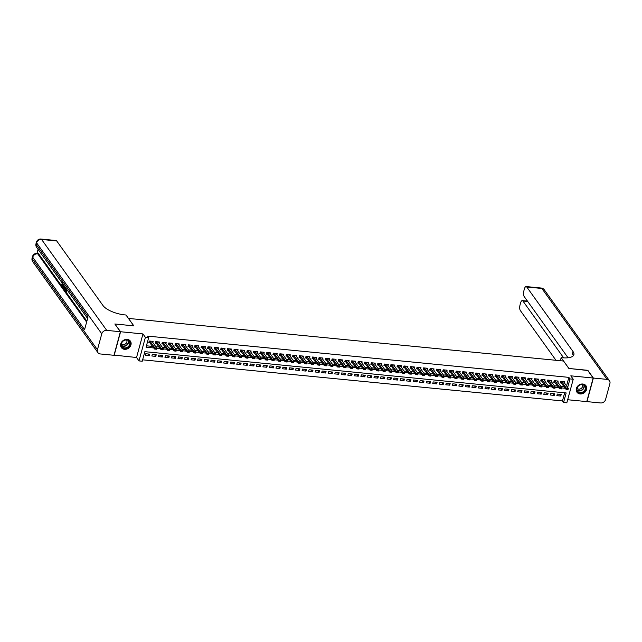 <?xml version="1.0" encoding="UTF-8"?>
<svg xmlns="http://www.w3.org/2000/svg" width="642" height="642" viewBox="0 0 642 642"><rect width="100%" height="100%" fill="white"/><g stroke="black" fill="none" stroke-linecap="round" stroke-linejoin="round"><path stroke-width="0.96" d="M124.516 349.328A5.545 4.687 144.4 0 0 130.085 346.68A5.545 4.687 144.4 0 0 130.374 341.127A5.545 4.687 144.4 0 0 127.22 339.385A5.545 4.687 144.4 0 0 121.651 342.034A5.545 4.687 144.4 0 0 121.362 347.587A5.545 4.687 144.4 0 0 124.516 349.328M580.127 393.955A5.545 4.687 144.4 0 0 585.697 391.307A5.545 4.687 144.4 0 0 585.986 385.754A5.545 4.687 144.4 0 0 582.824 384.012A5.545 4.687 144.4 0 0 577.254 386.661A5.545 4.687 144.4 0 0 576.965 392.214A5.545 4.687 144.4 0 0 580.127 393.955M566.549 385.898L568.86 377.368L569.968 378.916L573.234 379.237L566.83 402.815L563.564 402.494L566.164 392.936L144.843 351.672L142.251 361.229L138.985 360.908L145.389 337.331L148.655 337.652L146.055 347.21L153.767 347.964M114.027 355.106L136.545 357.506L138.985 360.908M567.664 399.733L586.764 401.603L593.168 378.026L570.802 375.835L573.234 379.237M142.628 359.825L562.456 400.945L563.564 402.494M114.99 324.194L120.576 331.737L114.172 355.315M115.038 324.009L133.817 325.847L128.504 318.424L563.532 361.037L568.852 368.46L587.631 370.298L593.168 378.026M152.836 342.539L153.149 341.392L149.233 341.014L148.8 342.603L150.011 342.724M159.368 343.181L159.681 342.034L155.765 341.648L155.332 343.245L156.544 343.366M165.901 343.823L166.214 342.676L162.298 342.29L161.864 343.887L163.076 344M172.433 344.457L172.746 343.318L168.83 342.932L168.397 344.521L169.608 344.642M178.966 345.099L179.279 343.952L175.362 343.566L174.929 345.163L176.141 345.284M185.498 345.741L185.811 344.594L181.895 344.208L181.461 345.805L182.673 345.926M192.03 346.375L192.343 345.236L188.419 344.85L187.994 346.439L189.205 346.56M198.563 347.017L198.876 345.869L194.951 345.492L194.526 347.081L195.738 347.202M205.095 347.659L205.408 346.511L201.484 346.126L201.05 347.723L202.27 347.844M211.627 348.301L211.94 347.153L208.016 346.768L207.583 348.365L208.802 348.478M218.16 348.935L218.473 347.795L214.548 347.41L214.115 348.999L215.335 349.12M224.692 349.577L225.005 348.429L221.081 348.052L220.647 349.641L221.867 349.762M231.224 350.219L231.537 349.071L227.613 348.686L227.18 350.283L228.4 350.404M237.757 350.861L238.07 349.713L234.145 349.328L233.712 350.925L234.932 351.038M244.289 351.495L244.602 350.355L240.678 349.97L240.244 351.559L241.464 351.68M250.821 352.137L251.134 350.989L247.21 350.604L246.777 352.201L247.997 352.322M257.354 352.779L257.659 351.631L253.742 351.246L253.309 352.843L254.529 352.964M263.886 353.413L264.191 352.273L260.275 351.888L259.841 353.477L261.061 353.598M270.418 354.055L270.723 352.907L266.807 352.53L266.374 354.119L267.594 354.24M276.951 354.697L277.256 353.549L273.34 353.164L272.906 354.761L274.126 354.882M283.483 355.339L283.788 354.191L279.872 353.806L279.439 355.403L280.658 355.516M290.015 355.973L290.32 354.833L286.404 354.448L285.971 356.037L287.191 356.158M296.54 356.615L296.853 355.467L292.937 355.09L292.503 356.679L293.723 356.8M303.072 357.257L303.385 356.109L299.469 355.724L299.036 357.321L300.255 357.442M309.605 357.891L309.917 356.751L306.001 356.366L305.568 357.963L306.78 358.075M316.137 358.533L316.45 357.393L312.534 357.008L312.1 358.597L313.312 358.717M322.669 359.175L322.982 358.027L319.066 357.642L318.633 359.239L319.844 359.36M329.202 359.817L329.515 358.669L325.598 358.284L325.165 359.881L326.377 360.002M335.734 360.451L336.047 359.311L332.131 358.926L331.697 360.515L332.909 360.635M342.266 361.093L342.579 359.945L338.663 359.568L338.23 361.157L339.441 361.277M348.799 361.735L349.112 360.587L345.195 360.202L344.762 361.799L345.974 361.919M355.331 362.377L355.644 361.229L351.728 360.844L351.294 362.441L352.506 362.553M361.863 363.011L362.176 361.871L358.252 361.486L357.827 363.075L359.038 363.195M368.396 363.653L368.709 362.505L364.784 362.128L364.359 363.717L365.571 363.837M374.928 364.295L375.241 363.147L371.317 362.762L370.883 364.359L372.103 364.479M381.46 364.929L381.773 363.789L377.849 363.404L377.416 364.993L378.636 365.113M387.993 365.571L388.306 364.431L384.381 364.046L383.948 365.635L385.168 365.755M394.525 366.213L394.838 365.065L390.914 364.68L390.48 366.277L391.7 366.397M401.057 366.855L401.37 365.707L397.446 365.322L397.013 366.919L398.233 367.039M407.59 367.489L407.903 366.349L403.978 365.964L403.545 367.553L404.765 367.673M414.122 368.131L414.435 366.983L410.511 366.606L410.077 368.195L411.297 368.315M420.654 368.773L420.967 367.625L417.043 367.24L416.61 368.837L417.83 368.957M427.187 369.415L427.492 368.267L423.576 367.882L423.142 369.479L424.362 369.591M433.719 370.049L434.024 368.909L430.108 368.524L429.675 370.113L430.894 370.233M440.252 370.691L440.556 369.543L436.64 369.166L436.207 370.755L437.427 370.875M446.784 371.333L447.089 370.185L443.173 369.8L442.739 371.397L443.959 371.517M453.316 371.967L453.621 370.827L449.705 370.442L449.272 372.031L450.491 372.151M459.849 372.609L460.153 371.469L456.237 371.084L455.804 372.673L457.024 372.793M466.373 373.251L466.686 372.103L462.77 371.718L462.336 373.315L463.556 373.435M472.905 373.893L473.218 372.745L469.302 372.36L468.869 373.957L470.088 374.077M479.438 374.527L479.751 373.387L475.834 373.002L475.401 374.591L476.613 374.711M485.97 375.169L486.283 374.021L482.367 373.644L481.933 375.233L483.145 375.353M492.502 375.811L492.815 374.663L488.899 374.278L488.466 375.875L489.677 375.995M499.035 376.453L499.348 375.305L495.431 374.92L494.998 376.517L496.21 376.629M505.567 377.087L505.88 375.947L501.964 375.562L501.53 377.151L502.742 377.271M512.099 377.729L512.412 376.581L508.496 376.204L508.063 377.793L509.275 377.913M518.632 378.371L518.945 377.223L515.028 376.838L514.595 378.435L515.807 378.555M525.164 379.005L525.477 377.865L521.561 377.48L521.127 379.069L522.339 379.189M531.696 379.647L532.009 378.507L528.085 378.122L527.66 379.711L528.872 379.831M538.229 380.289L538.542 379.141L534.617 378.756L534.184 380.353L535.404 380.473M544.761 380.931L545.074 379.783L541.15 379.398L540.716 380.995L541.936 381.107M551.293 381.565L551.606 380.425L547.682 380.04L547.249 381.629L548.469 381.749M557.826 382.207L558.139 381.059L554.215 380.682L553.781 382.271L555.001 382.391M559.511 394.284L560.771 396.042L556.855 395.657L557.288 394.06L561.204 394.445L560.771 396.042M552.979 393.642L554.239 395.4L550.322 395.015L550.756 393.426L554.672 393.803L554.239 395.4M546.446 393L547.706 394.758L543.79 394.373L544.223 392.784L548.14 393.169L547.706 394.758M539.914 392.358L541.174 394.124L537.258 393.739L537.691 392.142L541.607 392.527L541.174 394.124M533.382 391.724L534.642 393.482L530.725 393.097L531.159 391.5L535.075 391.885L534.642 393.482M526.849 391.082L528.109 392.84L524.193 392.455L524.626 390.866L528.543 391.251L528.109 392.84M520.317 390.44L521.577 392.198L517.661 391.813L518.094 390.224L522.01 390.609L521.577 392.198M513.785 389.798L515.053 391.564L511.128 391.179L511.562 389.582L515.478 389.967L515.053 391.564M507.26 389.164L508.52 390.922L504.596 390.537L505.029 388.948L508.954 389.325L508.52 390.922M500.728 388.522L501.988 390.28L498.064 389.895L498.497 388.306L502.421 388.691L501.988 390.28M494.196 387.88L495.455 389.638L491.531 389.261L491.965 387.664L495.889 388.049L495.455 389.638M487.663 387.246L488.923 389.004L484.999 388.619L485.432 387.022L489.356 387.407L488.923 389.004M481.131 386.604L482.391 388.362L478.467 387.977L478.9 386.388L482.824 386.765L482.391 388.362M474.599 385.962L475.858 387.72L471.934 387.335L472.368 385.746L476.292 386.131L475.858 387.72M468.066 385.32L469.326 387.086L465.402 386.701L465.835 385.104L469.759 385.489L469.326 387.086M461.534 384.686L462.794 386.444L458.869 386.059L459.303 384.462L463.227 384.847L462.794 386.444M455.001 384.044L456.261 385.802L452.345 385.417L452.771 383.828L456.695 384.213L456.261 385.802M448.469 383.402L449.729 385.16L445.813 384.783L446.238 383.186L450.162 383.571L449.729 385.16M441.937 382.76L443.197 384.526L439.28 384.141L439.714 382.544L443.63 382.929L443.197 384.526M435.404 382.126L436.664 383.884L432.748 383.499L433.181 381.91L437.098 382.287L436.664 383.884M428.872 381.484L430.132 383.242L426.216 382.857L426.649 381.268L430.565 381.653L430.132 383.242M422.34 380.842L423.6 382.6L419.683 382.223L420.117 380.626L424.033 381.011L423.6 382.6M415.807 380.208L417.067 381.966L413.151 381.581L413.584 379.984L417.501 380.369L417.067 381.966M409.275 379.566L410.535 381.324L406.619 380.939L407.052 379.35L410.968 379.727L410.535 381.324M402.743 378.924L404.003 380.682L400.086 380.297L400.52 378.708L404.436 379.093L404.003 380.682M396.21 378.282L397.47 380.048L393.554 379.663L393.987 378.066L397.904 378.451L397.47 380.048M389.678 377.648L390.938 379.406L387.022 379.021L387.455 377.424L391.371 377.809L390.938 379.406M383.146 377.006L384.406 378.764L380.489 378.379L380.923 376.79L384.839 377.175L384.406 378.764M376.613 376.364L377.873 378.122L373.957 377.745L374.39 376.148L378.307 376.533L377.873 378.122M370.081 375.722L371.341 377.488L367.425 377.103L367.858 375.506L371.774 375.891L371.341 377.488M363.549 375.088L364.808 376.846L360.892 376.461L361.326 374.872L365.242 375.249L364.808 376.846M357.016 374.447L358.276 376.204L354.36 375.819L354.793 374.23L358.709 374.615L358.276 376.204M350.484 373.805L351.752 375.562L347.828 375.185L348.261 373.588L352.177 373.973L351.752 375.562M343.952 373.171L345.219 374.928L341.295 374.543L341.729 372.946L345.645 373.331L345.219 374.928M337.427 372.529L338.687 374.286L334.763 373.901L335.196 372.312L339.12 372.697L338.687 374.286M330.895 371.887L332.155 373.644L328.231 373.259L328.664 371.67L332.588 372.055L332.155 373.644M324.362 371.245L325.622 373.01L321.698 372.625L322.132 371.028L326.056 371.413L325.622 373.01M317.83 370.611L319.09 372.368L315.166 371.983L315.599 370.386L319.523 370.771L319.09 372.368M311.298 369.969L312.558 371.726L308.633 371.341L309.067 369.752L312.991 370.137L312.558 371.726M304.765 369.327L306.025 371.084L302.101 370.707L302.534 369.11L306.459 369.495L306.025 371.084M298.233 368.685L299.493 370.45L295.569 370.065L296.002 368.468L299.926 368.853L299.493 370.45M291.701 368.051L292.961 369.808L289.036 369.423L289.47 367.834L293.394 368.211L292.961 369.808M285.168 367.409L286.428 369.166L282.512 368.781L282.937 367.192L286.862 367.577L286.428 369.166M278.636 366.767L279.896 368.524L275.98 368.147L276.405 366.55L280.329 366.935L279.896 368.524M272.104 366.133L273.364 367.89L269.447 367.505L269.881 365.908L273.797 366.293L273.364 367.89M265.571 365.491L266.831 367.248L262.915 366.863L263.348 365.274L267.265 365.659L266.831 367.248M259.039 364.849L260.299 366.606L256.383 366.221L256.816 364.632L260.732 365.017L260.299 366.606M252.507 364.207L253.767 365.972L249.85 365.587L250.284 363.99L254.2 364.375L253.767 365.972M245.974 363.573L247.234 365.33L243.318 364.945L243.751 363.356L247.668 363.733L247.234 365.33M239.442 362.931L240.702 364.688L236.786 364.303L237.219 362.714L241.135 363.099L240.702 364.688M232.91 362.289L234.169 364.046L230.253 363.669L230.687 362.072L234.603 362.457L234.169 364.046M226.377 361.647L227.637 363.412L223.721 363.027L224.154 361.43L228.07 361.815L227.637 363.412M219.845 361.013L221.105 362.77L217.189 362.385L217.622 360.796L221.538 361.173L221.105 362.77M213.313 360.371L214.572 362.128L210.656 361.743L211.09 360.154L215.006 360.539L214.572 362.128M206.78 359.729L208.04 361.486L204.124 361.109L204.557 359.512L208.473 359.897L208.04 361.486M200.248 359.095L201.508 360.852L197.592 360.467L198.025 358.87L201.941 359.255L201.508 360.852M193.715 358.453L194.975 360.21L191.059 359.825L191.493 358.236L195.409 358.621L194.975 360.21M187.183 357.811L188.443 359.568L184.527 359.183L184.96 357.594L188.876 357.979L188.443 359.568M180.651 357.169L181.919 358.934L177.995 358.549L178.428 356.952L182.344 357.337L181.919 358.934M174.126 356.535L175.386 358.292L171.462 357.907L171.895 356.318L175.812 356.695L175.386 358.292M167.594 355.893L168.854 357.65L164.93 357.265L165.363 355.676L169.287 356.061L168.854 357.65M161.062 355.251L162.322 357.008L158.397 356.631L158.831 355.034L162.755 355.419L162.322 357.008M154.529 354.617L155.789 356.374L151.865 355.989L152.298 354.392L156.223 354.777L155.789 356.374M562.456 400.945L564.671 392.792M149.69 354.135L145.766 353.758L145.333 355.347L149.257 355.732L149.69 354.135M568.86 377.368L147.548 336.103L148.655 337.652M146.44 345.805L152.66 346.415M155.837 346.728L159.192 347.057M162.37 347.37L165.724 347.699M168.902 348.004L172.257 348.333M175.435 348.646L178.789 348.975M181.967 349.288L185.321 349.617M188.499 349.93L191.854 350.259M195.032 350.564L198.386 350.893M201.564 351.206L204.918 351.535M208.096 351.848L211.451 352.177M214.629 352.49L217.983 352.811M221.161 353.124L224.515 353.453M227.693 353.766L231.048 354.095M234.226 354.408L237.58 354.737M240.758 355.042L244.112 355.371M247.29 355.684L250.645 356.013M253.823 356.326L257.177 356.655M260.355 356.968L263.71 357.297M266.887 357.602L270.242 357.931M273.42 358.244L276.766 358.573M279.952 358.886L283.299 359.215M286.484 359.528L289.831 359.849M293.017 360.162L296.363 360.491M299.541 360.804L302.896 361.133M306.073 361.446L309.428 361.775M312.606 362.08L315.96 362.409M319.138 362.722L322.493 363.051M325.671 363.364L329.025 363.693M332.203 364.006L335.557 364.335M338.735 364.64L342.09 364.969M345.268 365.282L348.622 365.611M351.8 365.924L355.154 366.253M358.332 366.558L361.687 366.887M364.865 367.2L368.219 367.529M371.397 367.842L374.751 368.171M377.929 368.484L381.284 368.813M384.462 369.118L387.816 369.447M390.994 369.76L394.349 370.089M397.526 370.402L400.881 370.731M404.059 371.044L407.413 371.373M410.591 371.678L413.946 372.007M417.123 372.32L420.478 372.649M423.656 372.962L427.01 373.291M430.188 373.596L433.543 373.925M436.721 374.238L440.075 374.567M443.253 374.88L446.599 375.209M449.785 375.522L453.132 375.851M456.318 376.156L459.664 376.485M462.842 376.798L466.196 377.127M469.374 377.44L472.729 377.769M475.907 378.082L479.261 378.403M482.439 378.716L485.793 379.045M488.971 379.358L492.326 379.687M495.504 380L498.858 380.329M502.036 380.634L505.39 380.963M508.568 381.276L511.923 381.605M515.101 381.918L518.455 382.247M521.633 382.56L524.987 382.889M528.165 383.194L531.52 383.523M534.698 383.836L538.052 384.165M541.23 384.478L544.585 384.807M547.762 385.12L551.117 385.441M554.295 385.754L557.649 386.083M560.827 386.396L564.182 386.725M564.358 382.849L564.671 381.701L560.747 381.316L560.314 382.913L561.533 383.033M136.545 357.506L142.949 333.928L120.576 331.737M142.949 333.928L145.389 337.331M567.656 387.447L569.968 378.916M156.76 348.253L160.299 348.606M163.293 348.895L166.832 349.24M169.825 349.537L173.364 349.882M176.357 350.179L179.896 350.524M182.89 350.813L186.429 351.158M189.422 351.455L192.961 351.8M195.954 352.097L199.493 352.442M202.487 352.731L206.026 353.084M209.011 353.373L212.558 353.718M215.543 354.015L219.091 354.36M222.076 354.657L225.623 355.002M228.608 355.291L232.155 355.644M235.141 355.933L238.688 356.278M241.673 356.575L245.22 356.92M248.205 357.217L251.752 357.562M254.738 357.851L258.285 358.196M261.27 358.493L264.817 358.838M267.802 359.135L271.349 359.48M274.335 359.769L277.882 360.122M280.867 360.411L284.414 360.756M287.399 361.053L290.938 361.398M293.932 361.695L297.471 362.04M300.464 362.329L304.003 362.682M306.996 362.971L310.535 363.316M313.529 363.613L317.068 363.958M320.061 364.247L323.6 364.6M326.593 364.889L330.132 365.234M333.126 365.531L336.665 365.876M339.658 366.173L343.197 366.518M346.19 366.807L349.73 367.16M352.723 367.449L356.262 367.794M359.255 368.091L362.794 368.436M365.788 368.733L369.327 369.078M372.32 369.367L375.859 369.72M378.844 370.009L382.391 370.354M385.377 370.651L388.924 370.996M391.909 371.285L395.456 371.638M398.441 371.927L401.988 372.272M404.974 372.569L408.521 372.914M411.506 373.211L415.053 373.556M418.038 373.845L421.585 374.198M424.571 374.487L428.118 374.832M431.103 375.129L434.65 375.474M437.635 375.771L441.182 376.116M444.168 376.405L447.715 376.758M450.7 377.047L454.239 377.392M457.232 377.689L460.771 378.034M463.765 378.323L467.304 378.676M470.297 378.965L473.836 379.31M476.829 379.607L480.368 379.952M483.362 380.249L486.901 380.594M489.894 380.883L493.433 381.236M496.427 381.525L499.966 381.87M502.959 382.167L506.498 382.512M509.491 382.809L513.03 383.154M516.024 383.443L519.563 383.796M522.556 384.085L526.095 384.43M529.088 384.727L532.627 385.072M535.621 385.361L539.16 385.714M542.153 386.002L545.692 386.348M548.677 386.644L552.224 386.99M555.21 387.286L558.757 387.632M561.742 387.92L565.289 388.274M147.997 353.975L149.257 355.732M563.451 381.581L568.322 388.386L568.018 389.534L566.051 389.341L560.554 382.038M566.958 389.309L567.993 389.221L566.051 389.341L566.364 388.193L561.493 381.388L561.18 382.536M567.014 389.124L566.364 388.193L568.322 388.386L567.993 389.221M580.111 384.791A4.799 4.053 -35.6 0 1 585.705 386.957A4.799 4.053 -35.6 0 1 582.495 392.679A4.799 4.053 -35.6 0 1 576.893 390.513A4.799 4.053 -35.6 0 1 580.111 384.791M582.294 392.23A4.446 3.756 144.4 0 0 584.806 385.994A4.446 3.756 144.4 0 0 580.087 384.935A4.446 3.756 144.4 0 0 577.575 391.171A4.446 3.756 144.4 0 0 582.294 392.23M577.086 388.274A3.162 2.672 144.4 0 0 580.36 388.924A3.162 2.672 144.4 0 0 582.222 384.59M576.652 391.684A5.513 4.654 144.4 0 0 576.821 391.949A5.513 4.654 144.4 0 0 582.671 393.257A5.513 4.654 144.4 0 0 585.777 385.529A5.513 4.654 144.4 0 0 585.592 385.28M124.5 340.172A4.799 4.053 -35.6 0 1 130.093 342.33A4.799 4.053 -35.6 0 1 126.883 348.052A4.799 4.053 -35.6 0 1 121.29 345.886A4.799 4.053 -35.6 0 1 124.5 340.172M126.683 347.603A4.446 3.756 144.4 0 0 129.194 341.367A4.446 3.756 144.4 0 0 124.476 340.308A4.446 3.756 144.4 0 0 121.964 346.544A4.446 3.756 144.4 0 0 126.683 347.603M121.474 343.647A3.162 2.672 144.4 0 0 124.749 344.297A3.162 2.672 144.4 0 0 126.61 339.971M121.041 347.065A5.513 4.654 144.4 0 0 121.21 347.322A5.513 4.654 144.4 0 0 127.06 348.63A5.513 4.654 144.4 0 0 130.174 340.902A5.513 4.654 144.4 0 0 129.981 340.653M587.775 370.498L568.916 368.46L561.164 357.642L562.272 357.746A17.775 6.605 15.2 0 0 573.892 354.681A17.775 6.605 15.2 0 0 573.065 351.615L526.753 286.982A4.269 1.645 -84.4 0 0 526.127 286.565A4.269 1.645 -84.4 0 0 524.386 288.956L523.872 290.834A4.269 1.645 -84.4 0 0 524.161 296.508L568.066 357.779M560.322 360.724L561.164 357.642M593.368 378.042L586.965 401.619L600.615 402.959A4.269 3.603 144.4 0 0 605.575 399.517L609.9 383.587A4.269 3.603 144.4 0 0 609.451 380.722A4.269 3.603 144.4 0 0 607.019 379.382L593.368 378.042L587.831 370.314M563.652 357.859L522.933 301.034A4.269 1.645 -84.4 0 0 522.315 300.608A4.269 1.645 -84.4 0 0 520.566 303L520.052 304.886A4.269 1.645 -84.4 0 0 520.349 310.559L555.98 360.298M573.298 355.748A17.775 6.605 15.2 0 0 572.439 353.911L573.065 351.615M63.414 284.952L62.274 286.027M63.044 284.205L61.752 285.979L61.544 284.149L62.282 284.35L62.402 285.602M64.296 286.83L63.71 287.969L62.98 287.624L63.317 284.591M67.177 289.975L66.616 292.022L65.155 290.666L65.797 290.272L66.158 290.778M38.071 249.353L36.979 253.373M40.96 239.041A4.269 4.269 0 0 0 36.425 242.17A4.269 1.581 -164.8 0 0 36.626 242.901A4.269 3.603 -35.6 0 1 41.586 239.466A4.269 1.645 -84.4 0 0 40.96 239.041L56.087 240.525A4.269 1.645 95.6 0 1 56.705 240.943L41.586 239.466L106.733 330.381A4.269 3.603 144.4 0 0 101.773 333.816L36.626 242.901L36.193 244.498L88.042 316.859L84.584 329.603L32.734 257.241A4.269 3.603 -35.6 0 1 37.685 253.799A4.269 1.645 -84.4 0 0 37.067 253.381L38.047 253.478A4.269 1.645 95.6 0 1 38.672 253.895L37.685 253.799L86.622 322.091M86.871 321.169L38.672 253.895M65.949 288.258L65.829 288.683M65.693 289.181L65.412 290.232M106.733 330.381L120.383 331.721L114.846 323.985L133.753 325.839L126.001 315.013L124.885 314.909A17.775 6.605 -164.8 0 1 103.017 305.576L56.705 240.943M101.773 333.816L97.448 349.754A4.269 3.603 144.4 0 0 97.897 352.618A4.269 3.603 144.4 0 0 100.329 353.959L113.979 355.291L120.383 331.721M65.275 290.224L66.03 291.267L66.343 290.088L65.644 289.117L65.765 288.675L66.463 289.654L66.599 289.165M65.765 288.675L66.278 288.723M66.784 289.43L66.094 291.974M65.556 287.72L64.866 290.256L64.072 288.699L64.489 286.228M64.938 286.067L64.328 288.796L64.802 289.558L65.372 287.455M65.043 286.998L65.051 289.229M64.473 287.118L64.994 287.167M64.328 288.796L64.858 288.844M64.232 285.867L63.189 287.921M63.486 286.749L63.911 285.883L63.462 285.249L63.486 286.749M62.715 282.52L62.154 282.962M61.544 284.149L61.881 285.554L62.852 283.941M61.76 284.302L62.282 284.35M62.579 286.244L61.752 285.979M556.919 380.947L561.79 387.744L561.485 388.892L559.519 388.699L554.022 381.396M560.434 388.675L561.461 388.579L559.519 388.699L559.832 387.551L554.961 380.754L554.648 381.894M560.482 388.482L559.832 387.551L561.79 387.744L561.461 388.579M550.387 380.305L555.258 387.102L554.953 388.25L552.987 388.057L547.49 380.754M553.902 388.033L554.929 387.937L552.987 388.057L553.3 386.917L548.428 380.112L548.116 381.26M553.95 387.84L553.3 386.917L555.258 387.102L554.929 387.937M543.854 379.663L548.725 386.468L548.42 387.616L546.454 387.423L540.957 380.112M547.369 387.391L548.396 387.295L546.454 387.423L546.767 386.275L541.896 379.47L541.583 380.618M547.417 387.198L546.767 386.275L548.725 386.468L548.396 387.295M537.322 379.021L542.201 385.826L541.888 386.974L539.93 386.781L534.425 379.478M540.837 386.757L541.864 386.661L539.93 386.781L540.235 385.633L535.364 378.828L535.051 379.976M540.885 386.564L540.235 385.633L542.201 385.826L541.864 386.661M530.79 378.387L535.669 385.184L535.356 386.332L533.398 386.139L527.893 378.836M534.304 386.115L535.332 386.019L533.398 386.139L533.703 384.991L528.831 378.194L528.518 379.342M534.353 385.922L533.703 384.991L535.669 385.184L535.332 386.019M524.257 377.745L529.136 384.55L528.823 385.69L526.865 385.505L521.36 378.194M527.772 385.473L528.799 385.377L526.865 385.505L527.17 384.357L522.299 377.552L521.986 378.7M527.82 385.28L527.17 384.357L529.136 384.55L528.799 385.377M517.725 377.103L522.604 383.908L522.291 385.056L520.333 384.863L514.828 377.56M521.24 384.831L522.267 384.735L520.333 384.863L520.638 383.715L515.767 376.91L515.454 378.058M521.288 384.646L520.638 383.715L522.604 383.908L522.267 384.735M511.192 376.461L516.072 383.266L515.759 384.414L513.801 384.221L508.295 376.918M514.707 384.197L515.735 384.101L513.801 384.221L514.114 383.073L509.234 376.276L508.921 377.416M514.756 384.004L514.114 383.073L516.072 383.266L515.735 384.101M504.66 375.827L509.539 382.624L509.226 383.772L507.268 383.579L501.763 376.276M508.175 383.555L509.202 383.459L507.268 383.579L507.581 382.431L502.702 375.634L502.389 376.782M508.223 383.362L507.581 382.431L509.539 382.624L509.202 383.459M498.128 375.185L503.007 381.99L502.694 383.138L500.736 382.945L495.231 375.634M501.643 382.913L502.67 382.817L500.736 382.945L501.049 381.797L496.17 374.992L495.857 376.14M501.691 382.72L501.049 381.797L503.007 381.99L502.67 382.817M491.595 374.543L496.475 381.348L496.162 382.496L494.204 382.303L488.698 375M495.11 382.271L496.138 382.183L494.204 382.303L494.517 381.155L489.637 374.35L489.324 375.498M495.159 382.086L494.517 381.155L496.475 381.348L496.138 382.183M485.063 373.909L489.942 380.706L489.629 381.854L487.671 381.661L482.166 374.358M488.578 381.637L489.613 381.541L487.671 381.661L487.984 380.513L483.105 373.716L482.792 374.856M488.626 381.444L487.984 380.513L489.942 380.706L489.613 381.541M478.539 373.267L483.41 380.064L483.097 381.212L481.139 381.019L475.642 373.716M482.046 380.995L483.081 380.899L481.139 381.019L481.452 379.879L476.573 373.074L476.26 374.222M482.094 380.802L481.452 379.879L483.41 380.064L483.081 380.899M472.006 372.625L476.878 379.43L476.565 380.578L474.607 380.385L469.109 373.074M475.513 380.353L476.549 380.257L474.607 380.385L474.919 379.237L470.04 372.432L469.727 373.58M475.57 380.16L474.919 379.237L476.878 379.43L476.549 380.257M465.474 371.983L470.345 378.788L470.032 379.936L468.074 379.743L462.577 372.44M468.981 379.719L470.016 379.623L468.074 379.743L468.387 378.595L463.508 371.79L463.195 372.938M469.037 379.526L468.387 378.595L470.345 378.788L470.016 379.623M458.942 371.349L463.813 378.146L463.5 379.294L461.542 379.101L456.045 371.798M462.449 379.077L463.484 378.981L461.542 379.101L461.855 377.953L456.976 371.156L456.671 372.304M462.505 378.884L461.855 377.953L463.813 378.146L463.484 378.981M452.409 370.707L457.281 377.512L456.968 378.652L455.009 378.467L449.512 371.156M455.916 378.435L456.952 378.339L455.009 378.467L455.322 377.319L450.443 370.514L450.138 371.662M455.972 378.242L455.322 377.319L457.281 377.512L456.952 378.339M445.877 370.065L450.748 376.87L450.435 378.018L448.477 377.825L442.98 370.522M449.384 377.793L450.419 377.705L448.477 377.825L448.79 376.677L443.919 369.872L443.606 371.02M449.44 377.608L448.79 376.677L450.748 376.87L450.419 377.705M439.345 369.423L444.216 376.228L443.903 377.376L441.945 377.183L436.448 369.88M442.852 377.159L443.887 377.063L441.945 377.183L442.258 376.035L437.387 369.238M442.908 376.966L442.258 376.035L444.216 376.228L443.887 377.063M432.812 368.789L437.683 375.586L437.371 376.734L435.412 376.541L429.915 369.238M436.319 376.517L437.354 376.421L435.412 376.541L435.725 375.393L430.854 368.596L430.541 369.744M436.375 376.324L435.725 375.393L437.683 375.586L437.354 376.421M426.28 368.147L431.151 374.952L430.838 376.1L428.88 375.907L423.383 368.596M429.787 375.875L430.822 375.779L428.88 375.907L429.193 374.759L424.322 367.954L424.009 369.102M429.843 375.682L429.193 374.759L431.151 374.952L430.822 375.779M419.748 367.505L424.619 374.31L424.306 375.458L422.348 375.265L416.851 367.962M423.255 375.233L424.29 375.145L422.348 375.265L422.661 374.117L417.79 367.312L417.477 368.46M423.311 375.048L422.661 374.117L424.619 374.31L424.29 375.145M413.215 366.871L418.086 373.668L417.773 374.816L415.815 374.623L410.318 367.32M416.722 374.599L417.757 374.503L415.815 374.623L416.128 373.475L411.257 366.678L410.944 367.818M416.778 374.406L416.128 373.475L418.086 373.668L417.757 374.503M406.683 366.229L411.554 373.026L411.241 374.174L409.283 373.981L403.786 366.678M410.19 373.957L411.225 373.861L409.283 373.981L409.596 372.841L404.725 366.036L404.412 367.184M410.246 373.764L409.596 372.841L411.554 373.026L411.225 373.861M400.151 365.587L405.022 372.392L404.717 373.54L402.751 373.347L397.254 366.044M403.657 373.315L404.693 373.219L402.751 373.347L403.064 372.2L398.192 365.394L397.88 366.542M403.714 373.122L403.064 372.2L405.022 372.392L404.693 373.219M393.618 364.945L398.489 371.75L398.184 372.898L396.218 372.705L390.721 365.402M397.125 372.681L398.16 372.585L396.218 372.705L396.531 371.558L391.66 364.752L391.347 365.9M397.181 372.488L396.531 371.558L398.489 371.75L398.16 372.585M387.086 364.311L391.957 371.108L391.652 372.256L389.686 372.063L384.189 364.76M390.601 372.039L391.628 371.943L389.686 372.063L389.999 370.916L385.128 364.118L384.815 365.266M390.649 371.846L389.999 370.916L391.957 371.108L391.628 371.943M380.554 363.669L385.425 370.474L385.12 371.622L383.154 371.429L377.656 364.118M384.068 371.397L385.096 371.301L383.154 371.429L383.467 370.282L378.595 363.476L378.282 364.624M384.117 371.204L383.467 370.282L385.425 370.474L385.096 371.301M374.021 363.027L378.9 369.832L378.587 370.98L376.621 370.787L371.124 363.484M377.536 370.755L378.563 370.667L376.621 370.787L376.934 369.64L372.063 362.834L371.75 363.982M377.584 370.57L376.934 369.64L378.9 369.832L378.563 370.667M367.489 362.393L372.368 369.19L372.055 370.338L370.097 370.145L364.592 362.842M371.004 370.121L372.031 370.025L370.097 370.145L370.402 368.998L365.531 362.2L365.218 363.34M371.052 369.928L370.402 368.998L372.368 369.19L372.031 370.025M360.956 361.751L365.836 368.548L365.523 369.696L363.565 369.503L358.059 362.2M364.471 369.479L365.499 369.383L363.565 369.503L363.87 368.356L358.998 361.558L358.685 362.706M364.52 369.286L363.87 368.356L365.836 368.548L365.499 369.383M354.424 361.109L359.303 367.914L358.99 369.062L357.032 368.869L351.527 361.558M357.939 368.837L358.966 368.741L357.032 368.869L357.337 367.722L352.466 360.916L352.153 362.064M357.987 368.644L357.337 367.722L359.303 367.914L358.966 368.741M347.892 360.467L352.771 367.272L352.458 368.42L350.5 368.227L344.995 360.924M351.407 368.195L352.434 368.107L350.5 368.227L350.805 367.08L345.934 360.274L345.621 361.422M351.455 368.01L350.805 367.08L352.771 367.272L352.434 368.107M341.359 359.833L346.239 366.63L345.926 367.778L343.968 367.585L338.462 360.282M344.874 367.561L345.902 367.465L343.968 367.585L344.281 366.438L339.401 359.64L339.088 360.78M344.923 367.368L344.281 366.438L346.239 366.63L345.902 367.465M334.827 359.191L339.706 365.988L339.393 367.136L337.435 366.951L331.93 359.64M338.342 366.919L339.369 366.823L337.435 366.951L337.748 365.804L332.869 358.998L332.556 360.146M338.39 366.726L337.748 365.804L339.706 365.988L339.369 366.823M328.295 358.549L333.174 365.354L332.861 366.502L330.903 366.309L325.398 359.006M331.81 366.277L332.837 366.181L330.903 366.309L331.216 365.162L326.337 358.356L326.024 359.504M331.858 366.084L331.216 365.162L333.174 365.354L332.837 366.181M321.762 357.907L326.642 364.712L326.329 365.86L324.37 365.667L318.865 358.364M325.277 365.643L326.305 365.547L324.37 365.667L324.683 364.52L319.804 357.722L319.491 358.862M325.325 365.45L324.683 364.52L326.642 364.712L326.305 365.547M315.238 357.273L320.109 364.07L319.796 365.218L317.838 365.025L312.333 357.722M318.745 365.001L319.78 364.905L317.838 365.025L318.151 363.878L313.272 357.08L312.959 358.228M318.793 364.808L318.151 363.878L320.109 364.07L319.78 364.905M308.706 356.631L313.577 363.436L313.264 364.584L311.306 364.391L305.809 357.08M312.213 364.359L313.248 364.263L311.306 364.391L311.619 363.244L306.74 356.438L306.427 357.586M312.261 364.166L311.619 363.244L313.577 363.436L313.248 364.263M302.173 355.989L307.045 362.794L306.732 363.942L304.773 363.749L299.276 356.446M305.68 363.717L306.715 363.629L304.773 363.749L305.086 362.602L300.207 355.796L299.894 356.944M305.736 363.532L305.086 362.602L307.045 362.794L306.715 363.629M295.641 355.355L300.512 362.152L300.199 363.3L298.241 363.107L292.744 355.804M299.148 363.083L300.183 362.987L298.241 363.107L298.554 361.96L293.675 355.162L293.362 356.302M299.204 362.89L298.554 361.96L300.512 362.152L300.183 362.987M289.109 354.713L293.98 361.51L293.667 362.658L291.709 362.465L286.212 355.162M292.616 362.441L293.651 362.345L291.709 362.465L292.022 361.318L287.143 354.52L286.838 355.668M292.672 362.248L292.022 361.318L293.98 361.51L293.651 362.345M282.576 354.071L287.447 360.876L287.135 362.024L285.176 361.831L279.679 354.52M286.083 361.799L287.118 361.703L285.176 361.831L285.489 360.684L280.618 353.878M286.139 361.607L285.489 360.684L287.447 360.876L287.118 361.703M276.044 353.429L280.915 360.234L280.602 361.382L278.644 361.189L273.147 353.886M279.551 361.157L280.586 361.069L278.644 361.189L278.957 360.042L274.086 353.236L273.773 354.384M279.607 360.973L278.957 360.042L280.915 360.234L280.586 361.069M269.512 352.795L274.383 359.592L274.07 360.74L272.112 360.547L266.615 353.244M273.019 360.523L274.054 360.427L272.112 360.547L272.425 359.4L267.553 352.602L267.241 353.742M273.075 360.331L272.425 359.4L274.383 359.592L274.054 360.427M262.979 352.153L267.85 358.958L267.537 360.098L265.579 359.913L260.082 352.602M266.486 359.881L267.521 359.785L265.579 359.913L265.892 358.766L261.021 351.96L260.708 353.108M266.542 359.689L265.892 358.766L267.85 358.958L267.521 359.785M256.447 351.511L261.318 358.316L261.005 359.464L259.047 359.271L253.55 351.968M259.954 359.239L260.989 359.143L259.047 359.271L259.36 358.124L254.489 351.318L254.176 352.466M260.01 359.047L259.36 358.124L261.318 358.316L260.989 359.143M249.915 350.869L254.786 357.674L254.473 358.822L252.515 358.629L247.018 351.326M253.421 358.605L254.457 358.509L252.515 358.629L252.828 357.482L247.956 350.684L247.643 351.824M253.478 358.413L252.828 357.482L254.786 357.674L254.457 358.509M243.382 350.235L248.253 357.032L247.94 358.18L245.982 357.987L240.485 350.684M246.889 357.963L247.924 357.867L245.982 357.987L246.295 356.84L241.424 350.042L241.111 351.19M246.945 357.771L246.295 356.84L248.253 357.032L247.924 357.867M236.85 349.593L241.721 356.398L241.408 357.546L239.45 357.353L233.953 350.042M240.357 357.321L241.392 357.225L239.45 357.353L239.763 356.206L234.892 349.4L234.579 350.548M240.413 357.129L239.763 356.206L241.721 356.398L241.392 357.225M230.317 348.951L235.189 355.756L234.884 356.904L232.918 356.711L227.42 349.409M233.824 356.679L234.86 356.591L232.918 356.711L233.231 355.564L228.359 348.758L228.046 349.906M233.881 356.495L233.231 355.564L235.189 355.756L234.86 356.591M223.785 348.317L228.656 355.114L228.351 356.262L226.385 356.069L220.888 348.767M227.3 356.045L228.327 355.949L226.385 356.069L226.698 354.922L221.827 348.125L221.514 349.264M227.348 355.853L226.698 354.922L228.656 355.114L228.327 355.949M217.253 347.675L222.124 354.472L221.819 355.62L219.853 355.427L214.356 348.125M220.768 355.403L221.795 355.307L219.853 355.427L220.166 354.288L215.295 347.483L214.982 348.63M220.816 355.211L220.166 354.288L222.124 354.472L221.795 355.307M210.72 347.033L215.592 353.838L215.287 354.986L213.321 354.793L207.823 347.483M214.235 354.761L215.263 354.665L213.321 354.793L213.634 353.646L208.762 346.84L208.449 347.988M214.284 354.569L213.634 353.646L215.592 353.838L215.263 354.665M204.188 346.391L209.067 353.196L208.754 354.344L206.796 354.151L201.291 346.849M207.703 354.127L208.73 354.031L206.796 354.151L207.101 353.004L202.23 346.198L201.917 347.346M207.751 353.935L207.101 353.004L209.067 353.196L208.73 354.031M197.656 345.757L202.535 352.554L202.222 353.702L200.264 353.509L194.759 346.207M201.171 353.485L202.198 353.389L200.264 353.509L200.569 352.362L195.698 345.565L195.385 346.712M201.219 353.293L200.569 352.362L202.535 352.554L202.198 353.389M191.123 345.115L196.003 351.92L195.69 353.06L193.732 352.875L188.226 345.565M194.638 352.843L195.666 352.747L193.732 352.875L194.036 351.728L189.165 344.923L188.852 346.07M194.686 352.651L194.036 351.728L196.003 351.92L195.666 352.747M184.591 344.473L189.47 351.278L189.157 352.426L187.199 352.233L181.694 344.931M188.106 352.201L189.133 352.105L187.199 352.233L187.504 351.086L182.633 344.281L182.32 345.428M188.154 352.017L187.504 351.086L189.47 351.278L189.133 352.105M178.059 343.831L182.938 350.636L182.625 351.784L180.667 351.591L175.162 344.289M181.574 351.567L182.601 351.471L180.667 351.591L180.972 350.444L176.101 343.647L175.788 344.786M181.622 351.375L180.972 350.444L182.938 350.636L182.601 351.471M171.526 343.197L176.406 349.994L176.093 351.142L174.134 350.949L168.629 343.647M175.041 350.925L176.069 350.829L174.134 350.949L174.447 349.802L169.568 343.005L169.255 344.152M175.089 350.733L174.447 349.802L176.406 349.994L176.069 350.829M164.994 342.555L169.873 349.36L169.56 350.508L167.602 350.315L162.097 343.005M168.509 350.283L169.536 350.187L167.602 350.315L167.915 349.168L163.036 342.363L162.723 343.51M168.557 350.091L167.915 349.168L169.873 349.36L169.536 350.187M158.462 341.913L163.341 348.718L163.028 349.866L161.07 349.673L155.565 342.371M161.977 349.641L163.004 349.553L161.07 349.673L161.383 348.526L156.504 341.721L156.191 342.868M162.025 349.457L161.383 348.526L163.341 348.718L163.004 349.553M151.929 341.279L156.809 348.076L156.496 349.224L154.537 349.031L149.032 341.729M155.444 349.007L156.479 348.911L154.537 349.031L154.85 347.884L149.971 341.087L149.658 342.226M155.492 348.815L154.85 347.884L156.809 348.076L156.479 348.911M561.373 381.38L561.084 382.439M584.1 385.28A4.446 3.756 -35.6 0 1 581.138 390.617A4.446 3.756 -35.6 0 1 577.126 390.272M577.046 389.959A4.301 3.635 144.4 0 0 580.994 390.344A4.301 3.635 144.4 0 0 583.827 385.096M128.488 340.653A4.446 3.756 -35.6 0 1 125.527 345.99A4.446 3.756 -35.6 0 1 121.515 345.645M121.434 345.332A4.301 3.635 144.4 0 0 125.383 345.717A4.301 3.635 144.4 0 0 128.215 340.469M607.019 379.382L541.872 288.467L526.753 286.982M527.74 301.507L522.933 301.034M541.872 288.467A4.269 3.603 -35.6 0 1 544.304 289.807A4.269 4.269 0 0 0 541.254 288.041A4.269 1.645 95.6 0 1 541.872 288.467M37.067 253.381A4.269 4.269 0 0 0 32.533 256.503A4.269 1.581 -164.8 0 0 32.734 257.241L32.301 258.83L97.448 349.754M32.75 261.703A4.269 3.603 -35.6 0 1 32.301 258.83A4.269 1.581 15.2 0 1 32.1 258.1A4.269 4.269 0 0 0 32.75 261.703L97.897 352.618M36.642 247.363A4.269 3.603 -35.6 0 1 36.193 244.498A4.269 1.581 15.2 0 1 35.992 243.759A4.269 4.269 0 0 0 36.642 247.363L87.601 318.48M554.84 380.738L554.552 381.797M548.308 380.096L548.019 381.163M541.776 379.462L541.487 380.521M535.243 378.82L534.955 379.879M528.711 378.178L528.422 379.237M522.179 377.544L521.89 378.603M515.646 376.902L515.357 377.961M509.114 376.26L508.825 377.319M502.582 375.618L502.293 376.685M496.049 374.984L495.76 376.043M489.517 374.342L489.228 375.401M482.985 373.7L482.696 374.759M476.452 373.058L476.163 374.125M469.92 372.424L469.631 373.483M463.388 371.782L463.099 372.841M456.855 371.14L456.566 372.2M450.323 370.506L450.034 371.566M443.791 369.864L443.502 370.924M437.258 369.222L436.969 370.282M437.379 369.238L437.074 370.378M430.726 368.58L430.437 369.648M424.193 367.946L423.913 369.006M417.661 367.304L417.38 368.364M411.137 366.662L410.848 367.722M404.604 366.02L404.316 367.088M398.072 365.386L397.783 366.446M391.54 364.744L391.251 365.804M385.007 364.102L384.719 365.17M378.475 363.468L378.186 364.528M371.943 362.826L371.654 363.886M365.41 362.184L365.121 363.244M358.878 361.542L358.589 362.61M352.346 360.908L352.057 361.968M345.813 360.266L345.524 361.326M339.281 359.624L338.992 360.684M332.749 358.982L332.46 360.05M326.216 358.348L325.927 359.408M319.684 357.706L319.395 358.766M313.152 357.064L312.863 358.132M306.619 356.43L306.33 357.49M300.087 355.788L299.798 356.848M293.555 355.146L293.266 356.206M287.022 354.504L286.733 355.572M280.49 353.87L280.201 354.93M280.61 353.878L280.305 355.026M273.957 353.228L273.669 354.288M267.425 352.586L267.136 353.646M260.893 351.944L260.604 353.012M254.36 351.31L254.08 352.37M247.828 350.668L247.547 351.728M241.304 350.026L241.015 351.094M234.771 349.392L234.482 350.452M228.239 348.75L227.95 349.81M221.707 348.108L221.418 349.168M215.174 347.466L214.885 348.534M208.642 346.832L208.353 347.892M202.11 346.19L201.821 347.25M195.577 345.548L195.288 346.608M189.045 344.915L188.756 345.974M182.513 344.272L182.224 345.332M175.98 343.63L175.691 344.69M169.448 342.988L169.159 344.056M162.916 342.355L162.627 343.414M156.383 341.713L156.094 342.772M149.851 341.071L149.562 342.13M527.467 301.114L522.315 300.608M609.451 380.722L544.304 289.807M541.254 288.041L526.127 286.565M32.533 256.503L32.1 258.1M36.425 242.17L35.992 243.759"/></g></svg>
